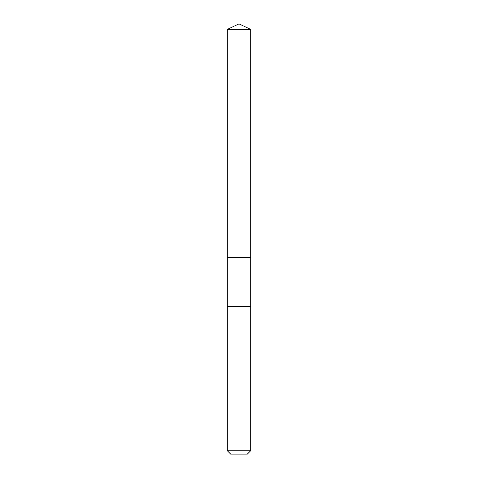 <?xml version="1.0" encoding="UTF-8"?>
<svg xmlns="http://www.w3.org/2000/svg" width="478" height="478" viewBox="0 0 478 478"><rect width="100%" height="100%" fill="white"/><g stroke="black" fill="none" stroke-linecap="round" stroke-linejoin="round"><path stroke-width="0.36" stroke-dasharray="2.39 1.79" d="M230.181 257.439L250.675 257.439L230.181 257.439M227.325 29.343L250.675 29.343M230.181 306.601L250.675 306.601L230.181 306.601M227.325 450.73L250.675 450.73M230.695 454.1L247.305 454.1"/><path stroke-width="0.72" d="M227.325 257.439L250.675 257.439L250.675 29.343L227.325 29.343L227.325 257.439L250.675 257.439L250.675 306.601L227.325 306.601L227.325 257.439M247.819 306.601L227.325 306.601L227.325 450.73L250.675 450.73L250.675 306.601L247.819 306.601M250.675 450.73L247.305 454.1L230.695 454.1L227.325 450.73M227.325 29.343L239 23.9L239 257.439M239 23.9L250.675 29.343"/></g></svg>
